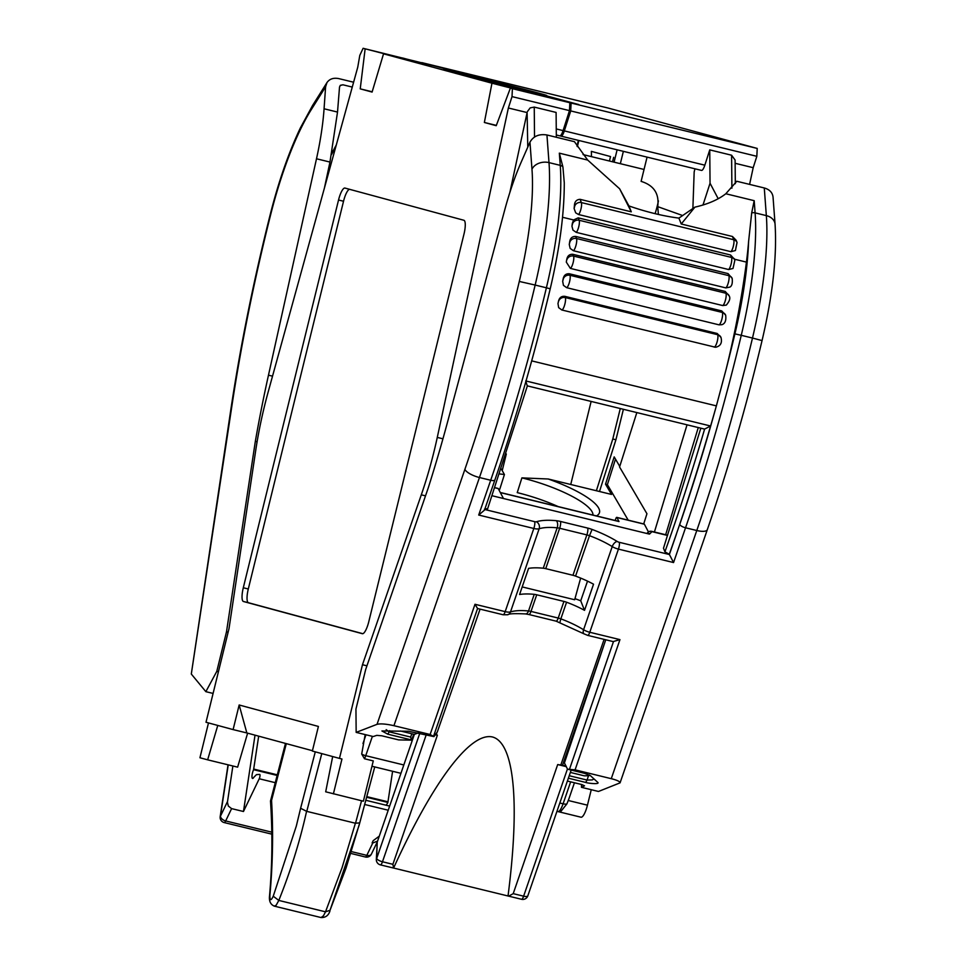 <?xml version="1.0" encoding="UTF-8"?>
<svg xmlns="http://www.w3.org/2000/svg" width="966" height="966" viewBox="0 0 966 966"><rect width="100%" height="100%" fill="white"/><g stroke="black" fill="none" stroke-linecap="round" stroke-linejoin="round"><path stroke-width="1.45" d="M403.812 764.963L365.74 755.678A13.307 3.417 103.7 0 1 364.52 758.769L373.274 760.906L363.373 801.2L325.687 791.806L332.678 756.559M576.98 146.023L578.368 140.372M556.331 137.269L556.102 112.43L534.246 107.093L534.524 137.003M497.864 488.494A2.657 0.688 103.7 0 1 498.082 488.434A2.657 0.688 103.7 0 1 498.239 488.579L503.455 498.516L500.533 492.938L501.849 492.962M559.761 135.832L556.319 134.986L559.749 135.832A7.982 2.053 -76.3 0 0 559.761 135.832A7.982 2.053 -76.3 0 0 563.081 130.603L569.469 110.619L569.843 102.734L558.372 99.631L576.388 103.954L533.643 92.374L479.317 79.127L443.648 69.467L497.985 82.726L497.768 83.631M499.688 473.968A62.524 15.504 -162.4 0 1 504.421 474.535L499.748 489.279A62.524 15.504 17.6 0 0 498.516 489.11M504.421 474.535L501.342 469.041M749.592 184.385L753.19 167.698L756.837 156.311L757.211 148.426L607.928 107.999L421.816 62.621L497.985 82.726M658.414 200.904A31.926 8.211 103.7 0 1 655.093 213.667M510.64 86.771L510.857 85.865L455.215 71.11L363.107 48.3L402.556 58.467M247.622 733.158L237.624 767.149L207.642 759.831L217.761 725.442M349.487 189.288A13.222 3.405 -76.3 0 0 343.534 201.242L338.535 200.022L243.299 587.763A13.222 3.405 -76.3 0 0 243.432 601.492L362.335 633.696A13.222 3.405 103.7 0 0 362.359 633.696L362.335 633.696M362.83 633.696L248.419 602.712A13.222 3.405 -76.3 0 1 248.298 588.982L343.534 201.242M496.331 125.387L484.364 122.477L491.96 83.197L383.538 53.83L372.091 92.072L360.233 88.86L372.188 91.77M442.947 438.793L437.272 437.417A133.042 34.196 -76.3 0 1 421.297 494.821L362.467 664.729L339.464 758.395L312.356 751.053L318.406 726.444L239.157 704.987L233.108 729.596L206.012 722.254L229.014 628.588L255.785 449.999A133.042 34.196 103.7 0 1 268.258 391.641L357.746 67.209L359.799 55.388L363.107 48.3M484.364 122.477L496.222 125.689L510.362 88.172L569.843 102.734M362.359 633.696A13.222 3.405 103.7 0 0 368.77 621.742L464.006 234.001A13.222 3.405 103.7 0 0 463.885 220.272L344.971 188.068A13.222 3.405 -76.3 0 0 344.959 188.056A13.222 3.405 -76.3 0 0 338.535 200.022M360.233 88.86L365.136 48.843M383.538 53.83L421.019 62.971L402.605 57.984M491.96 83.197L529.332 92.808M510.362 88.172L547.831 97.312L529.428 92.325M239.157 704.987L246.849 732.952L312.441 750.715M233.108 729.596L246.849 732.952M437.272 437.417L508.37 107.999L527.11 112.563L509.855 192.512M208.487 722.93L199.938 757.755L207.642 759.831M527.774 147.146L527.11 112.563M364.52 758.769L361.695 754.048L365.172 734.571M362.467 664.729L366.935 665.815M508.37 107.999L512.016 96.612L512.391 88.727M339.464 758.395L341.964 759.01L333.391 793.895M512.016 96.612L569.469 110.619M527.436 111.537L530.177 107.89L534.246 107.093M620.341 163.689L623.372 151.348M617.117 149.815L614.086 162.167M591.409 156.637A45.233 11.628 -76.3 0 0 591.349 151.372L610.536 156.564L609.437 161.032M596.372 490.74L612.794 438.999L615.922 439.759L599.5 491.501M643.706 523.946L646.942 513.743L619.568 466.989L636.836 412.579M644.008 524.127A2.657 0.688 103.7 0 1 644.225 524.067A2.657 0.688 103.7 0 1 644.382 524.212L648.44 531.94M654.417 532L687.031 424.823M592.979 515.071A62.524 15.504 17.6 0 0 521.906 477.88L548.193 478.991L611.526 494.435L605.525 484.183L607.397 484.642L628.202 520.167M521.906 477.88L517.233 492.624A62.524 15.504 17.6 0 1 558.167 506.582M610.536 156.564L591.349 151.372M613.651 157.325L612.553 161.793M577.366 146.615L578.863 140.493M615.922 439.759L623.396 409.294M619.749 466.397L614.183 456.894L605.525 484.183M615.487 459.128L607.397 484.642M527.822 895.856A5.325 1.751 -161 0 1 523.62 896.182A5.325 1.364 103.7 0 1 521.531 899.286A5.325 5.325 0 0 0 527.822 895.856L571.172 770.071M228.036 764.806L220.188 816.608A5.325 1.69 8.6 0 1 220.453 816.185A5.325 3.272 25.7 0 0 225.67 820.943A5.325 1.364 103.7 0 1 224.184 822.573L271.832 834.153M378.938 836.399L378.732 837.763M350.887 853.437L365.329 856.987A5.325 1.364 -76.3 0 0 366.814 855.357A5.325 3.272 25.7 0 0 371.391 854.125L377.38 841.676M508.031 895.953C520.106 802.275 514.238 742.637 492.406 736.961C470.382 731.938 433.311 781.108 393.585 868.048L521.531 899.286M567.44 768.996L523.62 896.182L513.212 893.647L557.696 764.553L566.342 766.654M380.387 864.872L393.585 868.048L392.884 864.304L382.476 861.769A5.325 1.751 -161 0 1 376.655 858.484A5.325 3.224 -178 0 0 376.329 859.511A5.325 5.325 0 0 0 380.387 864.872A5.325 1.364 -76.3 0 0 382.476 861.769L426.248 734.728M392.884 864.304L437.369 735.211L435.243 734.691M557.696 764.553L565.919 765.784M587.256 774.116L588.922 775.783L584.225 775.807L570.363 772.426M437.369 735.211L436.366 734.245L437.055 732.276M560.956 764.625L604.112 639.383M513.212 893.647L508.659 896.158M522.195 586.917L574.673 599.741L580.651 578.079M232.878 765.99L227.421 802.215L228.326 806.042L231.599 808.614L225.67 820.943L271.808 832.173M351.455 851.614L366.814 855.357L372.755 843.028L377.597 841.06M372.755 843.028L372.127 842.883L373.19 840.662L379.288 836.145M386.086 805.221L387.523 803.253A5.325 1.364 -76.3 0 1 387.885 802.444L366.609 797.252M400.479 731.008L414.354 734.389L377.235 842.098L376.329 859.511M414.354 734.389L418.411 732.82M435.702 734.051L436.366 734.245M589.2 774.889L588.922 775.783M618.638 521.435A2.657 0.688 103.7 0 1 618.844 521.374A2.657 0.688 103.7 0 1 619.013 521.531L616.9 517.522A2.657 0.688 -76.3 0 0 616.743 517.365A2.657 0.688 -76.3 0 0 615.632 519.128L615.197 520.493M277.145 775.444L253.599 769.697A5.325 1.364 103.7 0 0 252.066 775.167A5.325 1.364 103.7 0 0 252.537 778.463A5.325 1.364 103.7 0 0 253.744 777.376L256.473 774.623L259.685 774.406A2.657 0.688 103.7 0 1 259.745 774.418A2.657 0.688 103.7 0 1 259.975 776.048A2.657 0.688 103.7 0 1 259.226 778.765L243.468 811.5L231.599 808.614M243.468 811.5L255.024 735.162M392.594 771.279L387.97 801.804A7.982 2.053 -76.3 0 0 387.885 802.444M253.599 769.697A7.982 2.053 103.7 0 1 253.696 769.069L258.671 736.152M692.876 208.608L694.168 171.96L694.94 168.796M718.173 198.67L710.046 183.25L702.958 205.082M704.842 165.174L564.325 130.905A7.982 2.053 103.7 0 1 561.017 136.134L701.521 170.402A7.982 2.053 103.7 0 0 701.533 170.402A7.982 2.053 103.7 0 0 704.842 165.174L709.744 149.887L731.6 155.224L731.902 188.177M709.744 149.887L710.046 183.25M735.319 183.697L735.102 160.042L731.6 155.224M735.923 247.707L736.841 243.432M735.138 163.29L753.19 167.698M581.001 817.212L558.312 811.669L580.977 817.2A13.307 3.417 -76.3 0 0 581.001 817.212A13.307 3.417 -76.3 0 0 587.449 805.173L568.262 800.5L569.095 798.278M587.449 805.173L591.252 789.705M568.262 800.5L566.885 803.905L560.739 811.573L557.877 811.585A13.307 3.417 103.7 0 1 557.865 811.585L557.877 811.585A13.307 3.417 103.7 0 0 563.093 803.797L559.821 803M658.401 214.44L657.713 206.639L682.745 215.575M647.075 157.12L641.11 181.379C653.885 185.303 659.416 193.719 657.713 206.639M701.533 170.402L561.017 136.134A7.982 2.053 103.7 0 1 561.005 136.134L559.942 135.844M564.325 130.905L570.725 110.921L756.837 156.311M757.211 148.426L571.099 103.036L561.065 100.331L578.912 104.606L534.886 92.712M570.725 110.921L571.099 103.036M510.857 85.865A242.128 1.521 -166.2 0 1 546.732 95.501A242.128 1.521 -166.2 0 1 546.514 95.513L534.898 92.688M620.281 408.533L612.794 438.999M499.241 83.028L499.011 83.933M213.088 693.431L205.855 691.668L191.304 674.039L231.852 406.203A545.452 140.215 103.7 0 1 270.794 214.138A146.337 37.614 103.7 0 1 311.378 109.46L325.602 86.819L324.069 108.784L337.52 112.068L329.961 162.059L324.431 187.972M231.852 406.203A13.307 4.214 8.6 0 0 231.188 407.254L191.304 674.039M205.855 691.668L216.782 671.382L226.503 631.788L255.338 441.329L257.101 441.764M324.069 108.784A106.429 27.362 -76.3 0 1 316.498 158.774L268.476 375.182A399.115 102.589 -76.3 0 0 255.338 441.329M325.602 86.819L326.955 82.581C329.599 78.874 333.572 77.558 338.885 78.632L353.604 82.219M340.165 85.515L342.966 84.803L340.382 85.298L339.525 86.988L337.52 112.068M342.966 84.803L352.264 87.073M228.133 632.187L226.503 631.788M216.782 671.382L218.413 671.781M773.029 196.967C772.438 192.476 769.516 189.469 764.275 187.972L736.78 181.27L725.816 193.755C718.124 199.733 707.824 204.188 694.916 207.135L681.247 224.003L678.893 218.111L694.916 207.135M678.893 218.111A93.122 30.598 -161 0 1 628.926 205.927L619.617 188.781L631.281 211.82L628.926 205.927M546.937 134.974L549.002 162.614A159.644 41.043 103.7 0 1 535.152 285.055L546.394 287.796A558.759 143.632 103.7 0 1 490.692 480.259L479.45 477.518A13.307 4.371 -161 0 1 464.9 469.319A545.452 140.215 -76.3 0 0 519.285 281.444A146.337 37.614 -76.3 0 0 531.976 169.207L529.96 142.159C533.425 136.146 539.088 133.743 546.937 134.974L574.432 141.676L587.702 160.078L619.617 188.781M480.066 609.135L437.32 731.938L433.951 736.611L408.413 731.238L381.92 730.972L387.789 734.172L411.649 739.98M433.951 736.611L430.124 734.498L474.994 604.281L477.566 608.495L433.637 735.995M519.285 281.444L535.152 285.055A558.759 143.632 103.7 0 1 479.45 477.518L393.935 725.683L430.124 734.498M393.935 725.683C386.098 723.932 380.459 723.486 377.03 724.331L464.9 469.319M411.661 740.161L398.632 739.896L381.799 735.79L376.776 735.368L373.214 736.539L356.164 732.385L377.03 724.331M597.664 782.291L590.347 775.601L584.394 773.295L567.525 769.178L575.084 769.854L619.955 639.625L613.144 641.581M569.228 775.722L587.087 780.069L585.698 782.424C587.413 783.257 600.466 784.694 597.688 782.291L597.942 782.593M585.698 782.424L568.37 778.198M751.681 212.931A5.325 4.033 -4.3 0 1 755.098 212.87A159.644 41.043 -76.3 0 1 741.26 335.311L734.909 333.874A553.433 142.268 103.7 0 1 726.106 369.374A266.073 68.393 -76.3 0 0 746.428 262.112A159.644 41.043 -76.3 0 0 748.614 241.367L751.681 212.931L754.192 200.674L755.098 212.87L766.34 215.611A159.644 41.043 103.7 0 1 752.49 338.052L741.26 335.311A558.759 143.632 103.7 0 1 685.546 527.774L696.788 530.515L611.273 778.681C617.165 780.19 620.1 781.591 620.075 782.846L598.485 791.468L581.447 787.314L584.539 785.829L581.906 784.585L567.392 781.047M611.273 778.681L575.084 769.854M527.364 385.881L704.492 429.073A5.325 1.364 -76.3 0 0 704.612 429.085A655.878 168.591 103.7 0 1 664.922 551.827L669.293 554.291L673.556 562.55L618.433 549.111A7.982 2.62 19 0 1 612.227 546.587A50.558 16.603 19 0 0 589.489 535.695L575.567 576.098A7.982 2.62 19 0 0 572.947 575.289L545.73 568.648L559.652 528.257A7.982 2.62 19 0 0 557.177 527.822L543.254 568.213A50.558 16.603 19 0 0 528.583 568.37L519.575 594.501A50.558 16.603 19 0 1 534.246 594.344A7.982 2.62 -161 0 1 536.734 594.79L563.939 601.42A7.982 2.62 19 0 1 566.571 602.229L560.835 618.856A50.558 16.603 -161 0 1 583.573 629.747A7.982 2.62 19 0 0 589.779 632.271L619.955 639.625M575.567 576.098A50.558 16.603 -161 0 1 593.535 584.201L584.527 610.343A50.558 16.603 19 0 0 566.571 602.229M543.254 568.213A7.982 2.62 -161 0 1 545.73 568.648M529.96 142.159L521.181 162.167A106.429 27.362 103.7 0 0 504.783 209.755L447.137 423.567A399.115 102.589 103.7 0 1 428.167 488.132L365.679 669.486L355.947 709.068L356.164 732.385M605.742 639.782L564.422 762.923L567.525 769.178M587.509 581.134L580.735 600.804L584.527 610.343M580.735 600.804A91.637 30.103 19 0 0 574.963 598.654M728.654 269.538A6.653 1.715 -76.3 0 0 731.19 263.682A6.653 1.715 -76.3 0 0 731.552 257.439L579.165 220.272L578.199 217.857L573.587 219.958L572.343 223.339A266.073 68.393 103.7 0 1 571.957 226.225L572.959 230.089L576.267 232.371L728.654 269.538L732.977 268.476M531.686 360.873L716.361 405.877A553.433 142.268 103.7 0 1 679.726 524.502M726.106 369.374L716.374 405.889A659.863 169.618 -76.3 0 1 710.602 426.006L704.612 429.085M732.192 278.45C732.675 283.159 731.902 286.045 729.873 287.095L725.828 287.892L573.442 250.737A6.653 1.715 -76.3 0 0 576.074 245.002A6.653 1.715 -76.3 0 0 576.497 238.505L575.676 236.429L728.062 273.595L732.192 278.45A5.325 4.842 -21.7 0 0 728.883 275.672L728.062 273.595M575.676 236.429C572.295 236.344 570.302 238.083 569.711 241.633A266.073 68.393 103.7 0 1 569.264 244.483L570.169 248.431L573.442 250.737M722.761 305.57A6.653 1.715 -76.3 0 0 725.478 299.955A6.653 1.715 -76.3 0 0 725.949 293.253A5.325 4.842 -21.7 0 1 729.245 296.007C730.538 298.228 729.559 301.247 726.311 305.087L722.761 305.57L570.375 268.403L566.293 262.088L566.8 259.274A266.073 68.393 103.7 0 1 566.293 262.088M566.8 259.274C567.501 255.785 569.529 254.13 572.85 254.299L725.237 291.454L729.258 296.031M721.819 324.697L719.018 324.842L566.631 287.675A6.653 1.715 -76.3 0 0 569.433 282.241A6.653 1.715 -76.3 0 0 569.976 275.286L569.372 273.776C566.088 273.535 564.047 275.117 563.226 278.534A266.073 68.393 103.7 0 1 562.683 281.299L563.432 285.332L566.631 287.675M569.372 273.776L721.759 310.931L725.671 315.23A5.325 4.842 -21.7 0 0 722.363 312.453L721.759 310.931M721.01 337.508C722.351 342.858 720.551 346.118 715.589 347.277L561.814 309.977A6.653 1.715 -76.3 0 0 564.699 304.785A6.653 1.715 -76.3 0 0 565.315 297.564L564.832 296.333L717.219 333.487L721.01 337.508A5.325 4.842 -21.7 0 0 717.702 334.719L717.219 333.487M564.832 296.333C561.596 296.031 559.519 297.54 558.59 300.861A266.073 68.393 103.7 0 1 557.986 303.578L558.65 307.623L561.814 309.977M484.425 509.203L487.552 508.575M664.922 551.827L663.485 548.217L700.821 428.18M647.317 533.594A3.997 3.719 44.5 0 1 649.901 533.727A9.31 3.055 19 0 1 649.357 534.089L492.225 495.775M478.701 515.035L484.485 510.133L494.894 479.933A5.325 1.751 19 0 1 490.692 480.259L478.701 515.035L533.824 528.474L505.17 611.635L474.994 604.281M525.745 380.93L527.243 385.832M676.297 534.295L679.69 524.381A659.863 169.618 -76.3 0 0 710.602 426.006L526.023 381.002M669.293 554.291A659.863 169.618 -76.3 0 0 676.285 534.295M730.984 251.691A6.653 1.715 -76.3 0 0 733.435 245.775A6.653 1.715 -76.3 0 0 733.749 239.737L581.363 202.57L580.071 199.334C576.545 199.564 574.661 201.58 574.432 205.384A159.644 41.043 103.7 0 1 574.118 208.547L575.688 212.822L578.586 214.537L730.984 251.691L735.428 250.52L737.046 242.514L736.152 240.268L732.457 236.489L681.247 224.003M578.199 217.857L730.586 255.012L734.414 259.178M562.912 166.901A5.325 4.033 175.7 0 0 560.244 165.355A159.644 41.043 -76.3 0 1 546.394 287.796L550.222 288.81C559.616 248.914 564.301 213.583 564.277 182.803L562.912 166.901L559.326 153.159L560.244 165.355L549.002 162.614A13.307 10.083 175.7 0 0 531.976 169.207M580.071 199.334L631.281 211.82M557.986 303.578L558.59 300.861M647.715 532.58A3.997 3.719 44.5 0 1 651.941 531.65A3.997 1.026 -76.3 0 0 651.664 531.336A3.997 3.997 0 0 0 647.667 532.628M387.789 734.172L389.177 731.817L386.159 729.656M411.794 733.762L410.671 737.058L411.552 740.342M410.671 737.058L389.177 731.817L389.6 730.682M588.463 775.783L587.087 780.069L592.255 779.912L594.03 778.97M581.447 787.314L581.532 784.489M506.305 453.996L502.223 470.611M300.571 808.47L296.284 826.172L273.245 896.219C270.939 901.037 269.828 900.735 269.888 895.301C272.798 863.447 273.354 831.811 271.555 800.403L270.516 801.128M274.259 906.12L276.143 905.263L278.812 900.433C290.778 870.571 300.04 840.867 306.572 811.319L300.619 808.264L296.357 825.93M306.572 811.319L355.391 823.225L342.097 867.589L325.518 911.819L330.034 910.262L346.106 867.891L359.726 822.887L355.391 823.225M591.132 401.433L570.737 484.485M371.958 766.243L400.938 773.319L371.958 766.255M494.99 487.794L498.239 488.579M372.393 736.333L365.74 755.678A5.325 1.739 19 0 1 361.695 754.048M563.081 130.603L556.259 128.937M421.297 494.821L425.511 495.848M248.298 588.982L243.299 587.763M248.419 602.712L243.432 601.492M331.471 154.645L335.89 146.434M362.975 743.53L365.981 734.776M548.193 478.991A67.849 16.833 -162.4 0 1 596.481 515.929M227.493 801.551L220.453 816.185L228.23 764.855M377.235 842.098L376.655 858.484L419.836 733.17M562.61 764.975L605.066 641.786M501.016 492.757L619.013 521.531M698.273 427.564L665.659 534.741M388.223 810.22L364.665 804.485M275.262 782.677L259.226 778.765M389.648 806.091L365.8 800.271L389.636 806.103M253.696 769.069L277.302 774.829M366.766 796.636L387.97 801.804M616.9 517.522L644.382 524.212M566.885 803.905A5.325 1.739 -161 0 1 563.093 803.797L570.652 781.832M231.188 407.254C240.824 343.848 253.889 279.403 270.383 213.933L270.794 214.138M326.919 82.653L312.61 105.427A13.307 10.179 32.1 0 0 311.378 109.46M332.207 150.793L333.041 150.998M268.476 375.182L272.521 376.16M316.498 158.774L329.961 162.059M556.126 621.162L528.909 614.521A5.325 1.364 -76.3 0 0 530.998 611.418L558.215 618.059A5.325 1.364 -76.3 0 1 556.126 621.162L584.092 633.889A5.325 2.85 -58.2 0 1 583.573 629.747L612.227 546.587A5.325 2.85 -58.2 0 1 617.177 541.455A2.657 0.869 19 0 0 619.254 542.3A5.325 1.364 -76.3 0 1 618.433 549.111L589.779 632.271A5.325 1.364 -76.3 0 1 587.702 635.374L613.132 641.581M679.702 524.429A5.325 1.751 -161 0 0 685.546 527.774L673.556 562.55M484.715 509.493L534.645 521.664A5.325 1.364 -76.3 0 1 533.824 528.474A7.982 2.62 19 0 0 539.149 528.764L510.495 611.925A7.982 2.62 -161 0 1 505.17 611.635A5.325 1.364 -76.3 0 1 503.093 614.75L477.651 608.544M534.246 594.344L528.523 610.983A50.558 16.603 19 0 0 510.495 611.925A5.325 4.601 -107.6 0 1 507.73 614.75L503.093 614.75M572.947 575.289L586.869 534.898L559.652 528.257A5.325 1.364 -76.3 0 0 560.473 521.447A13.307 4.371 19 0 0 556.344 520.71A5.325 2.934 -84.3 0 1 557.177 527.822A50.558 16.603 19 0 0 539.149 528.764A5.325 4.601 -107.6 0 0 536.42 521.761A2.657 0.869 19 0 1 534.645 521.664M707.305 529.694C728.086 469.295 746.344 406.251 762.053 340.575L752.49 338.052A558.759 143.632 103.7 0 1 696.788 530.515A13.307 4.371 19 0 0 707.305 529.694L620.075 782.846M613.47 641.641L569.529 769.141M536.734 594.79L530.998 611.418A7.982 2.62 19 0 0 528.523 610.983A5.325 2.934 -84.3 0 1 525.516 613.917C514.588 613.41 508.659 613.688 507.73 614.75M559.918 622.321L560.835 618.856A7.982 2.62 -161 0 0 558.215 618.059L563.939 601.42M617.177 541.455A55.871 18.354 19 0 0 592.061 529.428L589.489 535.695A7.982 2.62 19 0 0 586.869 534.898A5.325 1.364 -76.3 0 0 587.678 528.076L560.473 521.447M734.45 259.19L746.428 262.112M573.587 219.958L562.538 217.265M748.614 241.367A154.319 39.666 103.7 0 1 734.909 333.874M556.344 520.71A55.871 18.354 19 0 0 536.42 521.761M592.061 529.428A13.307 4.371 19 0 0 587.678 528.076M676.321 534.379L669.378 554.52L619.254 542.3M667.506 535.442L651.941 531.65L649.901 533.727M732.457 236.489L733.749 239.737A5.325 4.842 -21.7 0 1 737.034 242.49M725.816 193.755L754.192 200.674M764.275 187.972L766.34 215.611A13.307 10.083 -4.3 0 1 775.07 224.257L773.042 197.052M734.848 260.192A5.325 4.842 -21.7 0 0 731.552 257.439L730.586 255.012M587.702 160.078L559.326 153.159M574.432 205.384L574.722 206.108A5.325 4.842 158.3 0 1 581.363 202.57A6.653 1.715 -76.3 0 1 581.049 208.62A6.653 1.715 -76.3 0 1 578.586 214.537M574.118 208.547L574.722 206.108M714.2 347.132A6.653 1.715 -76.3 0 0 717.086 341.952A6.653 1.715 -76.3 0 0 717.702 334.719L565.315 297.564A5.325 4.842 158.3 0 0 558.686 301.09M719.018 324.842A6.653 1.715 -76.3 0 0 721.819 319.408A6.653 1.715 -76.3 0 0 722.363 312.453L569.976 275.286A5.325 4.842 158.3 0 0 563.347 278.824L563.226 278.534M562.683 281.299L563.347 278.824M570.375 268.403A6.653 1.715 -76.3 0 0 573.092 262.8A6.653 1.715 -76.3 0 0 573.562 256.087L725.949 293.253L725.237 291.454M566.933 259.625A5.325 4.842 158.3 0 1 573.562 256.087L572.85 254.299M725.828 287.892A6.653 1.715 -76.3 0 0 728.461 282.157A6.653 1.715 -76.3 0 0 728.883 275.672L576.497 238.505A5.325 4.842 158.3 0 0 569.868 242.043L569.711 241.633M569.264 244.483L569.868 242.043M572.343 223.339L572.524 223.81A5.325 4.842 158.3 0 1 579.165 220.272A6.653 1.715 -76.3 0 1 578.803 226.527A6.653 1.715 -76.3 0 1 576.267 232.371M571.957 226.225L572.524 223.81M273.245 896.219L278.812 900.433L325.518 911.819L323.477 915.78L321.074 917.555L274.356 906.156M269.888 895.301L269.514 896.122C272.303 864.86 272.629 833.175 270.504 801.068M271.555 800.403L286.31 743.639M300.595 808.349L315.278 751.85L300.619 808.264M306.765 811.368L321.775 753.613M359.726 822.887L374.736 766.932L359.086 825.338L330.034 910.262M361.55 800.754L355.524 823.249M498.082 488.434L495.027 487.685M583.066 154.596L644.044 169.461M336.301 144.936L331.7 153.497M220.188 816.608A5.325 5.325 0 0 0 224.184 822.573M365.329 856.987A5.325 5.325 0 0 0 371.391 854.125M618.844 521.374L501.414 492.745M644.225 524.067L616.743 517.365M569.119 798.206L574.432 782.762M270.383 213.933C278.691 181.27 288.665 152.628 300.329 128.019L312.61 105.427M587.702 635.374L584.092 633.889M528.909 614.521L525.516 613.917M550.222 288.81C534.331 355.198 515.892 418.906 494.894 479.933M527.436 385.675L487.576 508.973M721.759 324.721C725.043 323.755 726.347 320.591 725.671 315.23M733.013 268.451L734.86 260.216L734.196 258.562M762.053 340.575C772.715 295.113 777.062 256.34 775.07 224.257M667.578 535.212L651.664 531.336M646.834 533.474L647.872 532.411M413.69 734.22L411.733 739.884M274.441 906.168C270.625 904.659 268.983 901.314 269.514 896.122M321.074 917.543C325.554 917.7 328.512 915.502 329.949 910.962M270.504 800.971L285.477 743.409"/></g></svg>
